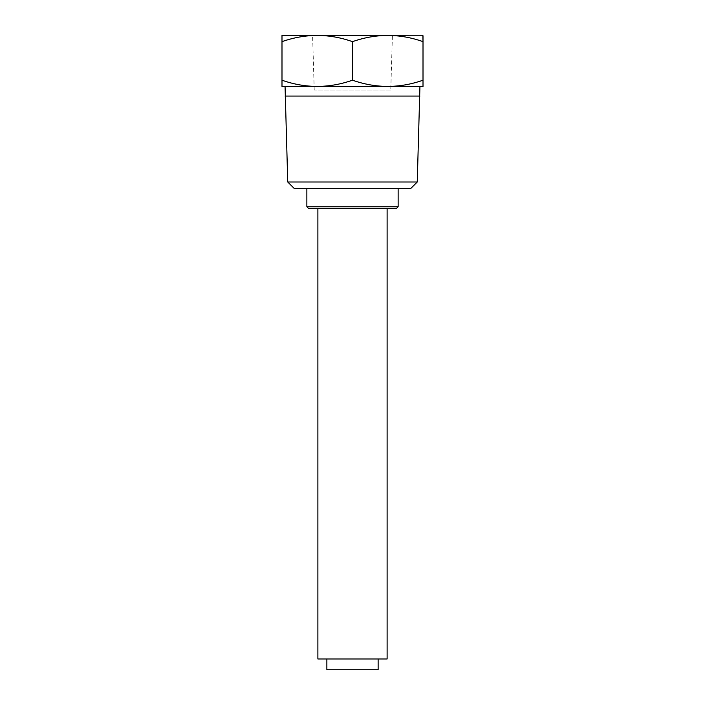 <?xml version="1.0" encoding="UTF-8"?>
<svg xmlns="http://www.w3.org/2000/svg" width="705" height="705" viewBox="0 0 705 705"><rect width="100%" height="100%" fill="white"/><g stroke="black" fill="none" stroke-linecap="round" stroke-linejoin="round"><path stroke-width="0.53" stroke-dasharray="3.52 2.64" d="M390.773 90.011L314.227 90.011L390.773 90.011L392.412 35.25L312.588 35.25L392.412 35.25M314.227 90.011L312.588 35.25M387.115 658.981L317.885 658.981M326.864 669.75L378.136 669.75M352.5 208.257L387.115 208.257L352.5 208.257M308.402 208.257L396.598 208.257M398.14 206.724L306.86 206.724M294.311 188.57L410.689 188.57M417.254 182.005L287.746 182.005M419.933 96.065L285.067 96.065M419.933 86.53L285.067 86.53L419.933 86.53M398.14 188.57L306.86 188.57L398.14 188.57M422.877 35.25L282.123 35.25M423.009 39.313L423.009 38.652M423.009 35.84L423.009 35.32M352.5 41.586C375.95 33.311 399.444 33.32 423.009 41.604L423.009 80.247C412.161 84.018 401.18 86.116 390.059 86.53L385.397 86.53C374.135 86.081 363.172 83.992 352.5 80.264L352.5 41.586C328.935 33.311 305.441 33.32 281.991 41.604L281.991 86.53L314.941 86.53C303.67 86.081 292.681 83.992 281.991 80.247M281.991 35.602L281.991 38.017M281.991 38.652L281.991 39.313M352.5 80.264C341.669 84.027 330.707 86.116 319.603 86.53L314.941 86.53M390.059 86.53L423.009 86.53L423.009 80.247M385.397 86.53L319.603 86.53M352.5 658.981L326.864 658.981L352.5 658.981"/><path stroke-width="1.06" d="M378.136 658.981L378.136 669.75L326.864 669.75L326.864 658.981M317.885 208.257L317.885 658.981L387.115 658.981L387.115 208.257M306.86 206.724L398.14 206.724L396.598 208.257L308.402 208.257L306.86 206.724L306.86 188.57M287.746 182.005L417.254 182.005L410.689 188.57L294.311 188.57L287.746 182.005L285.067 86.53M417.254 182.005L419.933 86.53M398.14 206.724L398.14 188.57M281.991 35.32L422.877 35.25L423.009 41.639C399.559 33.373 376.056 33.382 352.5 41.657C329.059 33.382 305.556 33.373 281.991 41.639L281.991 35.602M423.009 41.604L423.009 39.313M423.009 38.652L423.009 35.84M281.991 38.017L281.991 38.652M281.991 39.313L281.991 41.604M285.067 96.065L419.933 96.065M281.991 80.211C305.441 88.478 328.944 88.469 352.5 80.194C375.941 88.469 399.444 88.478 423.009 80.211L423.009 86.53L281.991 86.53L281.991 41.639M423.009 80.211L423.009 41.639M352.5 80.194L352.5 41.657"/></g></svg>
